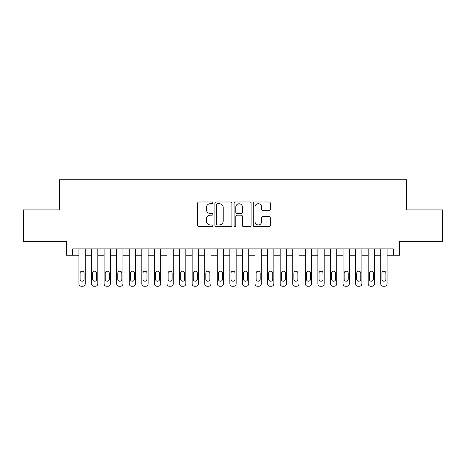 <?xml version="1.0" encoding="UTF-8"?>
<svg xmlns="http://www.w3.org/2000/svg" width="466" height="466" viewBox="0 0 466 466"><rect width="100%" height="100%" fill="white"/><g stroke="black" fill="none" stroke-linecap="round" stroke-linejoin="round"><path stroke-width="0.7" d="M212.88 202.844A0.862 0.862 0 0 0 212.013 201.982L198.9 201.982A1.235 1.235 0 0 0 197.666 203.217L197.666 225.433A1.235 1.235 0 0 0 198.9 226.668L212.013 226.668A0.862 0.862 0 0 0 212.88 225.806A0.862 0.862 0 0 0 212.013 224.938L210.317 224.938A3.949 3.949 0 0 1 206.368 220.989L206.368 219.137A3.949 3.949 0 0 1 210.317 215.187L212.013 215.187A0.862 0.862 0 0 0 212.88 214.325A0.862 0.862 0 0 0 212.013 213.463L210.317 213.463A3.949 3.949 0 0 1 206.368 209.514L206.368 207.661A3.949 3.949 0 0 1 210.317 203.712L212.013 203.712A0.862 0.862 0 0 0 212.88 202.844M269.074 210.684A1.235 1.235 0 0 0 270.309 209.45L270.309 203.217A1.235 1.235 0 0 0 269.074 201.982L254.512 201.982A1.235 1.235 0 0 0 253.277 203.217L253.277 225.433A1.235 1.235 0 0 0 254.512 226.668L269.074 226.668A1.235 1.235 0 0 0 270.309 225.433L270.309 217.907A1.235 1.235 0 0 0 269.074 216.673L262.841 216.673A1.235 1.235 0 0 0 261.607 217.907L261.607 221.641A3.303 3.303 0 0 1 258.304 224.938A3.303 3.303 0 0 1 255.001 221.641L255.001 207.009A3.303 3.303 0 0 1 258.304 203.712A3.303 3.303 0 0 1 261.607 207.009L261.607 209.45A1.235 1.235 0 0 0 262.841 210.684L269.074 210.684M393.339 255.193L399.63 255.193L399.63 241.365L442.7 241.365L442.7 209.921L406.544 209.921L406.544 179.742L59.456 179.742L59.456 209.921L23.3 209.921L23.3 241.365L66.37 241.365L66.37 255.193L78.946 255.193L78.946 283.742A2.516 2.516 0 0 0 81.463 286.258L82.721 286.258A2.516 2.516 0 0 0 85.237 283.742L85.237 255.193L91.522 255.193L91.522 283.742A2.516 2.516 0 0 0 94.039 286.258L95.297 286.258A2.516 2.516 0 0 0 97.813 283.742L97.813 255.193L104.099 255.193L104.099 283.742A2.516 2.516 0 0 0 106.615 286.258L107.873 286.258A2.516 2.516 0 0 0 110.39 283.742L110.39 255.193L116.675 255.193L116.675 283.742A2.516 2.516 0 0 0 119.191 286.258L120.449 286.258A2.516 2.516 0 0 0 122.96 283.742L122.96 255.193L129.251 255.193L129.251 283.742A2.516 2.516 0 0 0 131.767 286.258L133.026 286.258A2.516 2.516 0 0 0 135.536 283.742L135.536 255.193L141.827 255.193L141.827 283.742A2.516 2.516 0 0 0 144.344 286.258L145.602 286.258A2.516 2.516 0 0 0 148.112 283.742L148.112 255.193L154.403 255.193L154.403 283.742A2.516 2.516 0 0 0 156.92 286.258L158.172 286.258A2.516 2.516 0 0 0 160.688 283.742L160.688 255.193L166.979 255.193L166.979 283.742A2.516 2.516 0 0 0 169.49 286.258L170.748 286.258A2.516 2.516 0 0 0 173.265 283.742L173.265 255.193L179.556 255.193L179.556 283.742A2.516 2.516 0 0 0 182.066 286.258L183.324 286.258A2.516 2.516 0 0 0 185.841 283.742L185.841 255.193L192.132 255.193L192.132 283.742A2.516 2.516 0 0 0 194.642 286.258L195.901 286.258A2.516 2.516 0 0 0 198.417 283.742L198.417 255.193L204.702 255.193L204.702 283.742A2.516 2.516 0 0 0 207.219 286.258L208.477 286.258A2.516 2.516 0 0 0 210.993 283.742L210.993 255.193L217.278 255.193L217.278 283.742A2.516 2.516 0 0 0 219.795 286.258L221.053 286.258A2.516 2.516 0 0 0 223.569 283.742L223.569 255.193L229.855 255.193L229.855 283.742A2.516 2.516 0 0 0 232.371 286.258L233.629 286.258A2.516 2.516 0 0 0 236.145 283.742L236.145 255.193L242.431 255.193L242.431 283.742A2.516 2.516 0 0 0 244.947 286.258L246.205 286.258A2.516 2.516 0 0 0 248.722 283.742L248.722 255.193L255.007 255.193L255.007 283.742A2.516 2.516 0 0 0 257.523 286.258L258.781 286.258A2.516 2.516 0 0 0 261.298 283.742L261.298 255.193L267.583 255.193L267.583 283.742A2.516 2.516 0 0 0 270.099 286.258L271.358 286.258A2.516 2.516 0 0 0 273.868 283.742L273.868 255.193L280.159 255.193L280.159 283.742A2.516 2.516 0 0 0 282.676 286.258L283.934 286.258A2.516 2.516 0 0 0 286.444 283.742L286.444 255.193L292.735 255.193L292.735 283.742A2.516 2.516 0 0 0 295.252 286.258L296.51 286.258A2.516 2.516 0 0 0 299.021 283.742L299.021 255.193L305.312 255.193L305.312 283.742A2.516 2.516 0 0 0 307.828 286.258L309.08 286.258A2.516 2.516 0 0 0 311.597 283.742L311.597 255.193L317.888 255.193L317.888 283.742A2.516 2.516 0 0 0 320.398 286.258L321.657 286.258A2.516 2.516 0 0 0 324.173 283.742L324.173 255.193L330.464 255.193L330.464 283.742A2.516 2.516 0 0 0 332.974 286.258L334.233 286.258A2.516 2.516 0 0 0 336.749 283.742L336.749 255.193L343.04 255.193L343.04 283.742A2.516 2.516 0 0 0 345.551 286.258L346.809 286.258A2.516 2.516 0 0 0 349.325 283.742L349.325 255.193L355.61 255.193L355.61 283.742A2.516 2.516 0 0 0 358.127 286.258L359.385 286.258A2.516 2.516 0 0 0 361.901 283.742L361.901 255.193L368.187 255.193L368.187 283.742A2.516 2.516 0 0 0 370.703 286.258L371.961 286.258A2.516 2.516 0 0 0 374.478 283.742L374.478 255.193L380.763 255.193L380.763 283.742A2.516 2.516 0 0 0 383.279 286.258L384.537 286.258A2.516 2.516 0 0 0 387.054 283.742L387.054 255.193L393.339 255.193L393.339 248.908L72.661 248.908L72.661 255.193M231.922 203.217A1.235 1.235 0 0 0 230.687 201.982L216.119 201.982A1.235 1.235 0 0 0 214.884 203.217L214.884 225.433A1.235 1.235 0 0 0 216.119 226.668L230.687 226.668A1.235 1.235 0 0 0 231.922 225.433L231.922 203.217M235.313 201.982L249.881 201.982A1.235 1.235 0 0 1 251.116 203.217L251.116 225.433A1.235 1.235 0 0 1 249.881 226.668L243.648 226.668A1.235 1.235 0 0 1 242.413 225.433L242.413 216.422A1.235 1.235 0 0 0 241.178 215.187L237.043 215.187A1.235 1.235 0 0 0 235.808 216.422L235.808 225.806A0.862 0.862 0 0 1 234.946 226.668A0.862 0.862 0 0 1 234.078 225.806L234.078 203.217A1.235 1.235 0 0 1 235.313 201.982M217.476 203.712A0.862 0.862 0 0 0 216.614 204.574L216.614 224.076A0.862 0.862 0 0 0 217.476 224.938L219.265 224.938A3.949 3.949 0 0 0 223.22 220.989L223.22 207.661A3.949 3.949 0 0 0 219.265 203.712L217.476 203.712M242.413 207.073A3.303 3.303 0 0 0 239.11 203.77A3.303 3.303 0 0 0 235.808 207.073L235.808 212.228A1.235 1.235 0 0 0 237.043 213.463L241.178 213.463A1.235 1.235 0 0 0 242.413 212.228L242.413 207.073M85.237 248.908L85.237 283.742M78.946 248.908L78.946 283.742M84.101 279.216A2.01 2.01 0 0 1 82.092 281.225A2.01 2.01 0 0 1 80.082 279.216L80.082 273.181A2.01 2.01 0 0 1 82.092 271.165A2.01 2.01 0 0 1 84.101 273.181L84.101 279.216M81.463 286.258L82.721 286.258M97.813 248.908L97.813 283.742M91.522 248.908L91.522 283.742M96.678 279.216A2.01 2.01 0 0 1 94.668 281.225A2.01 2.01 0 0 1 92.652 279.216L92.652 273.181A2.01 2.01 0 0 1 94.668 271.165A2.01 2.01 0 0 1 96.678 273.181L96.678 279.216M94.039 286.258L95.297 286.258M110.39 248.908L110.39 283.742M104.099 248.908L104.099 283.742M109.254 279.216A2.01 2.01 0 0 1 107.244 281.225A2.01 2.01 0 0 1 105.229 279.216L105.229 273.181A2.01 2.01 0 0 1 107.244 271.165A2.01 2.01 0 0 1 109.254 273.181L109.254 279.216M106.615 286.258L107.873 286.258M122.96 248.908L122.96 283.742M116.675 248.908L116.675 283.742M121.83 279.216A2.01 2.01 0 0 1 119.82 281.225A2.01 2.01 0 0 1 117.805 279.216L117.805 273.181A2.01 2.01 0 0 1 119.82 271.165A2.01 2.01 0 0 1 121.83 273.181L121.83 279.216M119.191 286.258L120.449 286.258M135.536 248.908L135.536 283.742M129.251 248.908L129.251 283.742M134.406 279.216A2.01 2.01 0 0 1 132.396 281.225A2.01 2.01 0 0 1 130.381 279.216L130.381 273.181A2.01 2.01 0 0 1 132.396 271.165A2.01 2.01 0 0 1 134.406 273.181L134.406 279.216M131.767 286.258L133.026 286.258M148.112 248.908L148.112 283.742M141.827 248.908L141.827 283.742M146.982 279.216A2.01 2.01 0 0 1 144.973 281.225A2.01 2.01 0 0 1 142.957 279.216L142.957 273.181A2.01 2.01 0 0 1 144.973 271.165A2.01 2.01 0 0 1 146.982 273.181L146.982 279.216M144.344 286.258L145.602 286.258M160.688 248.908L160.688 283.742M154.403 248.908L154.403 283.742M159.558 279.216A2.01 2.01 0 0 1 157.543 281.225A2.01 2.01 0 0 1 155.533 279.216L155.533 273.181A2.01 2.01 0 0 1 157.543 271.165A2.01 2.01 0 0 1 159.558 273.181L159.558 279.216M156.92 286.258L158.172 286.258M173.265 248.908L173.265 283.742M166.979 248.908L166.979 283.742M172.135 279.216A2.01 2.01 0 0 1 170.119 281.225A2.01 2.01 0 0 1 168.11 279.216L168.11 273.181A2.01 2.01 0 0 1 170.119 271.165A2.01 2.01 0 0 1 172.135 273.181L172.135 279.216M169.49 286.258L170.748 286.258M185.841 248.908L185.841 283.742M179.556 248.908L179.556 283.742M184.711 279.216A2.01 2.01 0 0 1 182.695 281.225A2.01 2.01 0 0 1 180.686 279.216L180.686 273.181A2.01 2.01 0 0 1 182.695 271.165A2.01 2.01 0 0 1 184.711 273.181L184.711 279.216M182.066 286.258L183.324 286.258M198.417 248.908L198.417 283.742M192.132 248.908L192.132 283.742M197.287 279.216A2.01 2.01 0 0 1 195.271 281.225A2.01 2.01 0 0 1 193.262 279.216L193.262 273.181A2.01 2.01 0 0 1 195.271 271.165A2.01 2.01 0 0 1 197.287 273.181L197.287 279.216M194.642 286.258L195.901 286.258M210.993 248.908L210.993 283.742M204.702 248.908L204.702 283.742M209.863 279.216A2.01 2.01 0 0 1 207.848 281.225A2.01 2.01 0 0 1 205.838 279.216L205.838 273.181A2.01 2.01 0 0 1 207.848 271.165A2.01 2.01 0 0 1 209.863 273.181L209.863 279.216M207.219 286.258L208.477 286.258M223.569 248.908L223.569 283.742M217.278 248.908L217.278 283.742M222.439 279.216A2.01 2.01 0 0 1 220.424 281.225A2.01 2.01 0 0 1 218.414 279.216L218.414 273.181A2.01 2.01 0 0 1 220.424 271.165A2.01 2.01 0 0 1 222.439 273.181L222.439 279.216M219.795 286.258L221.053 286.258M236.145 248.908L236.145 283.742M229.855 248.908L229.855 283.742M235.01 279.216A2.01 2.01 0 0 1 233 281.225A2.01 2.01 0 0 1 230.99 279.216L230.99 273.181A2.01 2.01 0 0 1 233 271.165A2.01 2.01 0 0 1 235.01 273.181L235.01 279.216M232.371 286.258L233.629 286.258M248.722 248.908L248.722 283.742M242.431 248.908L242.431 283.742M247.586 279.216A2.01 2.01 0 0 1 245.576 281.225A2.01 2.01 0 0 1 243.561 279.216L243.561 273.181A2.01 2.01 0 0 1 245.576 271.165A2.01 2.01 0 0 1 247.586 273.181L247.586 279.216M244.947 286.258L246.205 286.258M261.298 248.908L261.298 283.742M255.007 248.908L255.007 283.742M260.162 279.216A2.01 2.01 0 0 1 258.152 281.225A2.01 2.01 0 0 1 256.137 279.216L256.137 273.181A2.01 2.01 0 0 1 258.152 271.165A2.01 2.01 0 0 1 260.162 273.181L260.162 279.216M257.523 286.258L258.781 286.258M273.868 248.908L273.868 283.742M267.583 248.908L267.583 283.742M272.738 279.216A2.01 2.01 0 0 1 270.729 281.225A2.01 2.01 0 0 1 268.713 279.216L268.713 273.181A2.01 2.01 0 0 1 270.729 271.165A2.01 2.01 0 0 1 272.738 273.181L272.738 279.216M270.099 286.258L271.358 286.258M286.444 248.908L286.444 283.742M280.159 248.908L280.159 283.742M285.314 279.216A2.01 2.01 0 0 1 283.305 281.225A2.01 2.01 0 0 1 281.289 279.216L281.289 273.181A2.01 2.01 0 0 1 283.305 271.165A2.01 2.01 0 0 1 285.314 273.181L285.314 279.216M282.676 286.258L283.934 286.258M299.021 248.908L299.021 283.742M292.735 248.908L292.735 283.742M297.89 279.216A2.01 2.01 0 0 1 295.881 281.225A2.01 2.01 0 0 1 293.865 279.216L293.865 273.181A2.01 2.01 0 0 1 295.881 271.165A2.01 2.01 0 0 1 297.89 273.181L297.89 279.216M295.252 286.258L296.51 286.258M311.597 248.908L311.597 283.742M305.312 248.908L305.312 283.742M310.467 279.216A2.01 2.01 0 0 1 308.457 281.225A2.01 2.01 0 0 1 306.442 279.216L306.442 273.181A2.01 2.01 0 0 1 308.457 271.165A2.01 2.01 0 0 1 310.467 273.181L310.467 279.216M307.828 286.258L309.08 286.258M324.173 248.908L324.173 283.742M317.888 248.908L317.888 283.742M323.043 279.216A2.01 2.01 0 0 1 321.027 281.225A2.01 2.01 0 0 1 319.018 279.216L319.018 273.181A2.01 2.01 0 0 1 321.027 271.165A2.01 2.01 0 0 1 323.043 273.181L323.043 279.216M320.398 286.258L321.657 286.258M336.749 248.908L336.749 283.742M330.464 248.908L330.464 283.742M335.619 279.216A2.01 2.01 0 0 1 333.604 281.225A2.01 2.01 0 0 1 331.594 279.216L331.594 273.181A2.01 2.01 0 0 1 333.604 271.165A2.01 2.01 0 0 1 335.619 273.181L335.619 279.216M332.974 286.258L334.233 286.258M349.325 248.908L349.325 283.742M343.04 248.908L343.04 283.742M348.195 279.216A2.01 2.01 0 0 1 346.18 281.225A2.01 2.01 0 0 1 344.17 279.216L344.17 273.181A2.01 2.01 0 0 1 346.18 271.165A2.01 2.01 0 0 1 348.195 273.181L348.195 279.216M345.551 286.258L346.809 286.258M361.901 248.908L361.901 283.742M355.61 248.908L355.61 283.742M360.771 279.216A2.01 2.01 0 0 1 358.756 281.225A2.01 2.01 0 0 1 356.746 279.216L356.746 273.181A2.01 2.01 0 0 1 358.756 271.165A2.01 2.01 0 0 1 360.771 273.181L360.771 279.216M358.127 286.258L359.385 286.258M374.478 248.908L374.478 283.742M368.187 248.908L368.187 283.742M373.348 279.216A2.01 2.01 0 0 1 371.332 281.225A2.01 2.01 0 0 1 369.322 279.216L369.322 273.181A2.01 2.01 0 0 1 371.332 271.165A2.01 2.01 0 0 1 373.348 273.181L373.348 279.216M370.703 286.258L371.961 286.258M387.054 248.908L387.054 283.742M380.763 248.908L380.763 283.742M385.918 279.216A2.01 2.01 0 0 1 383.908 281.225A2.01 2.01 0 0 1 381.899 279.216L381.899 273.181A2.01 2.01 0 0 1 383.908 271.165A2.01 2.01 0 0 1 385.918 273.181L385.918 279.216M383.279 286.258L384.537 286.258"/></g></svg>
